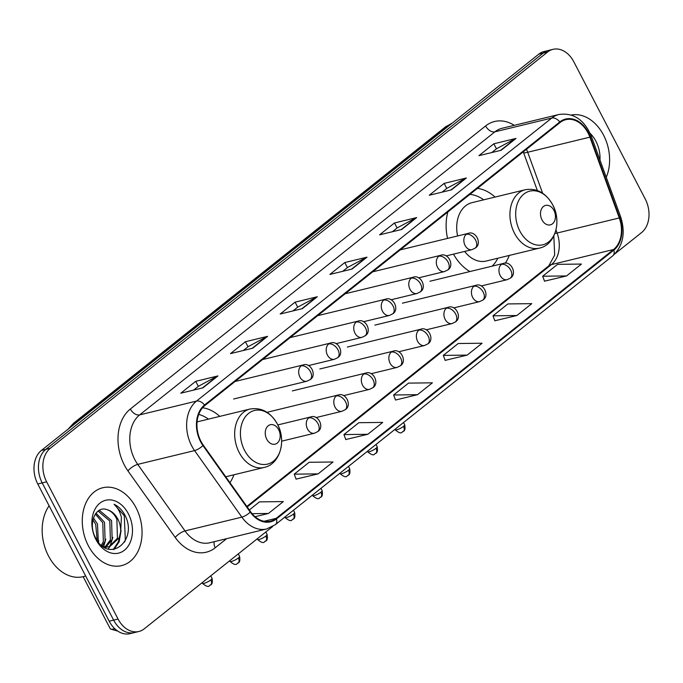 <?xml version="1.0" encoding="UTF-8"?>
<svg xmlns="http://www.w3.org/2000/svg" width="683" height="683" viewBox="0 0 683 683"><rect width="100%" height="100%" fill="white"/><g stroke="black" fill="none" stroke-linecap="round" stroke-linejoin="round"><path stroke-width="1.02" d="M453.503 254.136A44.224 32.238 76.4 0 0 469.938 271.544A39.64 28.891 76.4 0 1 469.878 271.51M505.292 263.237A44.224 32.238 76.4 0 0 509.211 255.459M229.949 482.676A44.224 32.238 76.4 0 0 233.945 474.77M495.038 197.063A44.224 32.238 76.4 0 0 477.426 188.388M447.86 211.943A44.224 32.238 76.4 0 0 447.553 238.401M219.781 416.382A44.224 32.238 76.4 0 0 202.569 407.76M615.11 253.666L641.61 232.553A25.032 18.253 76.4 0 0 645.239 199.009L573.814 61.803A25.032 18.253 76.4 0 0 553.008 49.347L544.12 51.507A25.032 18.253 76.4 0 0 538.75 54.17L41.39 450.447A25.032 18.253 76.4 0 0 37.761 483.991L109.186 621.197A25.032 18.253 76.4 0 0 129.992 633.653L134.44 632.569A25.032 18.253 76.4 0 1 113.626 620.121A25.032 18.253 76.4 0 0 134.44 632.569L138.88 631.493A25.032 18.253 76.4 0 0 144.25 628.83L272.628 526.55M553.008 49.347A25.032 18.253 76.4 0 0 547.629 52.01L50.269 448.287A25.032 18.253 76.4 0 0 46.64 481.831L42.201 482.907L113.626 620.121L42.201 482.907A25.032 18.253 76.4 0 1 45.829 449.371A25.032 18.253 76.4 0 0 42.201 482.907L37.761 483.991M547.629 52.01L543.19 53.095L45.829 449.371L543.19 53.095A25.032 18.253 76.4 0 1 548.56 50.431A25.032 18.253 76.4 0 0 543.19 53.095L538.75 54.17M88.32 545.683A40.058 29.198 76.4 0 0 121.608 565.609A40.058 29.198 76.4 0 0 136.019 507.682A40.058 29.198 76.4 0 0 102.723 487.756A40.058 29.198 76.4 0 0 88.32 545.683A40.058 29.198 76.4 0 0 121.608 565.609A40.058 29.198 76.4 0 0 136.019 507.682A40.058 29.198 76.4 0 0 102.723 487.756A40.058 29.198 76.4 0 0 88.32 545.683M606.256 177.29A40.058 29.198 76.4 0 0 603.567 135.157A40.058 29.198 76.4 0 0 571.236 115.026A40.058 29.198 76.4 0 1 603.567 135.157A40.058 29.198 76.4 0 1 606.256 177.29M200.964 441.355A26.705 19.466 -103.6 0 1 204.84 405.574L560.094 122.522A26.705 19.466 -103.6 0 1 565.831 119.679A26.705 19.466 -103.6 0 1 589.873 137.163L619.285 217.945A26.705 19.466 -103.6 0 1 613.565 249.517L276.18 518.337A26.705 19.466 -103.6 0 1 270.442 521.18A26.705 19.466 -103.6 0 1 250.576 511.712L203.295 445.171A26.705 19.466 -103.6 0 1 200.964 441.355M200.571 441.67A27.371 19.952 76.4 0 0 202.962 445.589L250.243 512.122A27.371 19.952 76.4 0 0 276.478 518.909L613.863 250.098A27.371 19.952 76.4 0 0 619.72 217.732L590.317 136.959A27.371 19.952 76.4 0 0 559.795 121.941L204.533 405.002A27.371 19.952 76.4 0 0 200.571 441.67M491.751 152.557L496.541 148.749L515.315 138.683A6.676 4.329 51.5 0 1 516.041 138.401L493.835 143.797L478.928 155.673L501.134 150.286L516.041 138.401M496.447 148.817L493.835 143.797M442.063 192.145L446.853 188.329L465.627 178.272A6.676 4.329 51.5 0 1 466.352 177.99L444.146 183.386L429.24 195.261L451.446 189.874L466.352 177.99M446.767 188.406L444.146 183.386M392.384 231.733L397.164 227.917L415.938 217.86A6.676 4.329 51.5 0 1 416.664 217.578L394.458 222.974L379.56 234.85L401.758 229.454L416.664 217.578M397.079 227.994L394.458 222.974M193.631 390.087L198.42 386.271L217.194 376.205A6.676 4.329 51.5 0 1 217.92 375.932L195.714 381.319L180.807 393.195L203.013 387.807L217.92 375.932M198.335 386.347L195.714 381.319M243.319 350.499L248.108 346.682L266.882 336.617A6.676 4.329 51.5 0 1 267.608 336.343L245.402 341.731L230.495 353.615L252.701 348.219L267.608 336.343M248.014 346.759L245.402 341.731M293.007 310.91L297.797 307.094L316.571 297.037A6.676 4.329 51.5 0 1 317.296 296.755L295.09 302.142L280.184 314.026L302.39 308.631L317.296 296.755M297.703 307.171L295.09 302.142M342.695 271.322L347.476 267.505L366.259 257.448A6.676 4.329 51.5 0 1 366.984 257.167L344.778 262.554L329.872 274.438L352.078 269.042L366.984 257.167M347.391 267.582L344.778 262.554M46.64 481.831L118.065 619.046A25.032 18.253 76.4 0 0 138.88 631.493M494.842 320.762L516.86 315.529L531.767 303.645L507.896 303.935L492.989 315.811L494.876 320.856M544.53 281.174L566.548 275.941L581.455 264.056L557.584 264.347L542.678 276.222L544.564 281.268M345.777 439.528L367.804 434.286L382.711 422.41L358.84 422.7L343.933 434.576L345.82 439.621M296.098 479.116L318.116 473.874L333.022 461.998L309.151 462.28L294.245 474.164L296.132 479.21M255.083 516.707L268.428 513.462L283.334 501.587L259.463 501.868L249.329 509.953M445.154 360.351L467.172 355.117L482.078 343.233L458.216 343.523L443.31 355.399L445.188 360.445M417.484 394.697L432.39 382.821L408.528 383.112L393.621 394.987L395.5 400.033L417.484 394.697L393.621 394.987M367.804 434.286L343.933 434.576M318.116 473.874L294.245 474.164M268.428 513.462L252.087 513.659M467.172 355.117L443.31 355.399M516.86 315.529L492.989 315.811M566.548 275.941L542.678 276.222M49.108 505.796A41.723 30.419 76.4 0 0 48.467 555.911A41.723 30.419 76.4 0 0 83.147 576.665L85.682 576.051M93.451 517.97L97.481 524.023L98.361 542.097M92.939 519.831L95.722 524.45L97.199 540.518M96.004 513.121L104.533 522.316L105.105 541.209L102.237 545.965M95.313 514.06L102.774 522.743L103.338 541.636L101.374 545.256M98.676 510.671L99.786 510.653L111.585 520.6L112.157 539.493L106.07 546.989M105.242 547.442L104.806 547.655M98.079 511.089L109.826 521.035L110.39 539.92L105.114 546.887M107.555 509.842C95.757 504.694 87.544 523.784 95.552 537.743C108.196 563.748 137.368 541.841 125.689 516.681L125.074 515.434C122.248 510.116 118.577 506.393 114.061 504.259C117.519 507.332 119.96 511.678 121.395 517.296L120.678 531.664A18.859 13.745 76.4 0 0 117.843 519.089A18.859 13.745 76.4 0 0 107.555 509.842C111.508 511.285 114.616 514.444 116.87 519.319L117.442 538.213L108.828 546.87M120.678 531.664L119.201 537.786L109.715 546.69L106.796 547.015L102.663 546.289M109.715 546.69L104.388 547.425M95.97 539.587A27.2 19.833 76.4 0 0 124.426 550.225A27.2 19.833 76.4 0 0 128.361 513.778A27.2 19.833 76.4 0 0 99.914 503.14A27.2 19.833 76.4 0 0 95.97 539.587M114.061 504.259L124.255 515.639L125.356 540.193L124.537 542.046M119.901 535.754L118.304 541.901L113.267 549.559M112.849 537.47L109.929 546.443M109.801 546.665L108.213 549.064M105.797 539.177L103.671 546.588M98.745 540.885L98.514 542.285M121.104 530.358L119.183 541.687L114.01 549.474M278.664 429.701A10.014 7.3 76.4 0 0 268.197 425.791A10.014 7.3 76.4 0 0 266.746 439.203A10.014 7.3 76.4 0 0 277.221 443.122A10.014 7.3 76.4 0 0 278.664 429.701M208.443 419.14A39.64 28.891 76.4 0 0 198.71 414.41M83.138 576.665L110.211 628.667A14.189 3.116 -27.5 0 0 110.859 629.128A14.189 3.116 -27.5 0 0 114.795 628.736M553.93 210.39A10.014 7.3 76.4 0 0 543.455 206.471A10.014 7.3 76.4 0 0 542.003 219.892A10.014 7.3 76.4 0 0 552.479 223.802A10.014 7.3 76.4 0 0 553.93 210.39M464.636 251.429A30.043 21.899 76.4 0 0 486.219 261.034L539.433 248.125A30.043 21.899 76.4 0 1 514.461 233.176A30.043 21.899 76.4 0 1 525.261 189.737L472.047 202.646A30.043 21.899 76.4 0 0 457.61 235.959M483.701 199.82A39.64 28.891 76.4 0 0 469.87 194.407M492.144 266.157A39.64 28.891 76.4 0 0 497.873 258.208M599.973 160.027A27.2 19.833 76.4 0 0 595.918 141.253A27.2 19.833 76.4 0 0 590.172 133.398M452.103 123.205A33.382 24.332 76.4 0 0 448.244 125.595L76.59 421.718A33.382 24.332 76.4 0 0 73.226 425.082M77.819 421.42L76.59 421.718A16.691 10.826 -128.5 0 0 73.704 423.11L445.359 126.987L452.377 122.983M109.186 621.197L118.065 619.046M41.39 450.447L50.269 448.287M445.359 126.987A16.691 10.826 -128.5 0 1 448.244 125.595L449.474 125.305M589.873 137.163L527.694 152.258A26.705 19.466 76.4 0 0 526.473 149.312M542.601 193.204L527.694 152.258A15.017 1.554 160 0 1 523.562 152.633L523.272 151.857M226.628 538.682L215.213 547.766A41.723 30.419 -103.6 0 1 175.215 537.427L127.934 470.886A41.723 30.419 -103.6 0 1 130.342 409.015L485.604 125.954A8.341 5.413 -128.5 0 0 494.91 131.828L139.656 414.888A33.382 24.332 76.4 0 0 134.816 459.608A33.382 24.332 76.4 0 0 137.727 464.38L185.008 530.922A33.382 24.332 76.4 0 0 209.843 542.754L266.686 528.958A33.382 24.332 -103.6 0 1 241.859 517.133A8.341 2.741 -35.4 0 0 250.243 512.122M485.604 125.954A41.723 30.419 -103.6 0 1 514.265 125.322M502.082 128.276A33.382 24.332 76.4 0 0 494.91 131.828L551.762 118.039A33.382 24.332 -103.6 0 1 558.925 114.488L502.082 128.276M175.215 537.427A8.341 2.741 144.6 0 1 185.008 530.922L241.859 517.133L194.578 450.592A33.382 24.332 -103.6 0 1 191.667 445.811A33.382 24.332 -103.6 0 1 196.499 401.092A8.341 5.413 51.5 0 1 204.533 405.002M202.962 445.589A8.341 2.741 -35.4 0 1 194.578 450.592L137.727 464.38A8.341 2.741 144.6 0 0 127.934 470.886M266.686 528.958L275.3 524.706A8.341 5.413 -128.5 0 0 276.478 518.909M613.863 250.098A8.341 5.413 51.5 0 1 612.685 255.894C623.075 246.102 625.748 233.108 620.685 216.912L591.273 136.139C584.281 119.679 573.498 112.464 558.925 114.488M619.72 217.732A8.341 0.862 -20 0 0 620.685 216.912M590.317 136.959A8.341 0.862 -20 0 0 591.273 136.139M559.795 121.941A8.341 5.413 -128.5 0 0 551.762 118.039L196.499 401.092L139.656 414.888A8.341 5.413 -128.5 0 1 130.342 409.015M214.351 541.653A8.341 5.413 -128.5 0 0 215.213 547.766M613.565 249.517L551.386 264.603A26.705 19.466 76.4 0 0 557.106 233.031L555.979 229.94M619.285 217.945L557.106 233.031A15.017 1.554 160 0 1 554.895 233.492M276.18 518.337L264.048 521.274M247.203 506.965L551.386 264.603A15.017 9.741 -128.5 0 0 548.79 265.858L554.681 255.058L553.819 235.994M366.259 257.448L351.532 269.179M316.571 297.037L301.843 308.767M266.882 336.617L252.155 348.356M217.194 376.205L202.467 387.944M415.938 217.86L401.211 229.59M465.627 178.272L450.9 190.002M515.315 138.683L500.588 150.414M277.443 424.203A27.602 20.114 76.4 0 0 248.578 413.411A27.602 20.114 76.4 0 0 244.574 450.387A27.602 20.114 76.4 0 0 273.439 461.179A27.602 20.114 76.4 0 0 277.443 424.203M249.995 409.049A30.043 21.899 76.4 0 0 239.195 452.496A30.043 21.899 76.4 0 0 264.167 467.437C279.996 464.278 286.664 440.637 277.4 424.1C270.57 412.165 261.435 407.145 249.995 409.049L197.063 421.898M552.701 204.883A27.602 20.114 76.4 0 0 523.835 194.092A27.602 20.114 76.4 0 0 519.84 231.067A27.602 20.114 76.4 0 0 548.705 241.859A27.602 20.114 76.4 0 0 552.701 204.883M301.143 365.9A8.341 6.087 76.4 0 0 299.939 377.076A8.341 6.087 76.4 0 0 306.872 381.225L310.108 379.646A8.341 5.413 -128.5 0 0 310.458 371.774A8.341 5.413 51.5 0 0 301.143 365.9A8.341 6.087 76.4 0 1 302.936 365.012C310.671 361.819 317.305 375.488 310.108 379.646M328.677 343.967A8.341 6.087 76.4 0 0 327.464 355.143A8.341 6.087 76.4 0 0 334.397 359.292L337.633 357.713A8.341 5.413 -128.5 0 0 337.983 349.841A8.341 5.413 51.5 0 0 328.677 343.967A8.341 6.087 76.4 0 1 330.461 343.079C338.196 339.886 344.83 353.563 337.633 357.713M356.202 322.034A8.341 6.087 76.4 0 0 354.989 333.21A8.341 6.087 76.4 0 0 361.93 337.368L365.157 335.78A8.341 5.413 -128.5 0 0 365.507 327.908A8.341 5.413 51.5 0 0 356.202 322.034A8.341 6.087 76.4 0 1 357.994 321.147C365.721 317.954 372.355 331.631 365.157 335.78M383.726 300.102A8.341 6.087 76.4 0 0 382.514 311.286A8.341 6.087 76.4 0 0 389.455 315.435L392.682 313.847A8.341 5.413 -128.5 0 0 393.041 305.975A8.341 5.413 51.5 0 0 383.726 300.102A8.341 6.087 76.4 0 1 385.519 299.214C393.246 296.021 399.879 309.698 392.682 313.847M411.251 278.169A8.341 6.087 76.4 0 0 410.039 289.353A8.341 6.087 76.4 0 0 416.98 293.502L420.216 291.914A8.341 5.413 -128.5 0 0 420.566 284.043A8.341 5.413 51.5 0 0 411.251 278.169A8.341 6.087 76.4 0 1 413.044 277.281C420.771 274.088 427.413 287.765 420.216 291.914M438.776 256.236A8.341 6.087 76.4 0 0 437.572 267.42A8.341 6.087 76.4 0 0 444.505 271.569L447.741 269.99A8.341 5.413 -128.5 0 0 448.091 262.11A8.341 5.413 51.5 0 0 438.776 256.236A8.341 6.087 76.4 0 1 440.569 255.348C448.296 252.155 454.938 265.832 447.741 269.99M466.301 234.303A8.341 6.087 76.4 0 0 465.097 245.487A8.341 6.087 76.4 0 0 472.03 249.636L475.266 248.057A8.341 5.413 -128.5 0 0 475.616 240.177A8.341 5.413 51.5 0 0 466.301 234.303A8.341 6.087 76.4 0 1 468.094 233.415C475.829 230.222 482.463 243.899 475.266 248.057M210.825 579.918A5.421 1.187 152.5 0 1 205.745 582.778A5.421 1.187 152.5 0 1 202.399 583.299C209.946 589.608 209.246 584.298 210.595 585.032A5.421 3.517 -128.5 0 0 210.825 579.918A5.421 1.187 152.5 0 0 212.029 578.288L210.757 575.846M308.733 417.885A8.341 6.087 76.4 0 0 307.529 429.061A8.341 6.087 76.4 0 0 314.462 433.21L317.697 431.63A8.341 5.413 -128.5 0 0 318.047 423.759A8.341 5.413 51.5 0 0 308.733 417.885A8.341 6.087 76.4 0 1 310.526 416.997C318.261 413.804 324.895 427.473 317.697 431.63M238.35 557.985A5.421 1.187 152.5 0 1 233.27 560.845A5.421 1.187 152.5 0 1 229.932 561.366C237.471 567.675 236.779 562.365 238.119 563.099A5.421 3.517 -128.5 0 0 238.35 557.985A5.421 1.187 152.5 0 0 239.554 556.355L238.282 553.913M336.267 395.952A8.341 6.087 76.4 0 0 335.054 407.128A8.341 6.087 76.4 0 0 341.987 411.277L345.222 409.698A8.341 5.413 -128.5 0 0 345.572 401.826A8.341 5.413 51.5 0 0 336.267 395.952A8.341 6.087 76.4 0 1 338.051 395.064C345.786 391.871 352.419 405.54 345.222 409.698M265.875 536.053A5.421 1.187 152.5 0 1 260.795 538.913A5.421 1.187 152.5 0 1 257.457 539.433C265.004 545.743 264.304 540.432 265.644 541.167A5.421 3.517 -128.5 0 0 265.875 536.053A5.421 1.187 152.5 0 0 267.079 534.422L265.807 531.98M363.791 374.019A8.341 6.087 76.4 0 0 362.579 385.195A8.341 6.087 76.4 0 0 369.52 389.353L372.747 387.765A8.341 5.413 -128.5 0 0 373.097 379.893A8.341 5.413 51.5 0 0 363.791 374.019A8.341 6.087 76.4 0 1 365.584 373.131C373.311 369.938 379.944 383.615 372.747 387.765M293.4 514.12A5.421 1.187 152.5 0 1 288.32 516.988A5.421 1.187 152.5 0 1 284.982 517.501C292.529 523.81 291.829 518.499 293.169 519.234A5.421 3.517 -128.5 0 0 293.4 514.12A5.421 1.187 152.5 0 0 294.604 512.489L293.442 510.252M391.316 352.087A8.341 6.087 76.4 0 0 390.104 363.262A8.341 6.087 76.4 0 0 397.045 367.42L400.272 365.832A8.341 5.413 -128.5 0 0 400.631 357.96A8.341 5.413 51.5 0 0 391.316 352.087A8.341 6.087 76.4 0 1 393.109 351.199C400.836 348.006 407.469 361.683 400.272 365.832M320.925 492.187A5.421 1.187 152.5 0 1 315.853 495.055A5.421 1.187 152.5 0 1 312.507 495.568C320.054 501.877 319.354 496.567 320.703 497.309A5.421 3.517 -128.5 0 0 320.925 492.187A5.421 1.187 152.5 0 0 322.128 490.556L320.967 488.319M418.841 330.154A8.341 6.087 76.4 0 0 417.629 341.338A8.341 6.087 76.4 0 0 424.57 345.487L427.806 343.899A8.341 5.413 -128.5 0 0 428.156 336.027A8.341 5.413 51.5 0 0 418.841 330.154A8.341 6.087 76.4 0 1 420.634 329.266C428.361 326.073 435.003 339.75 427.806 343.899M348.45 470.254A5.421 1.187 152.5 0 1 343.378 473.123A5.421 1.187 152.5 0 1 340.032 473.635C347.579 479.944 346.879 474.634 348.228 475.377A5.421 3.517 -128.5 0 0 348.45 470.254A5.421 1.187 152.5 0 0 349.653 468.623L348.492 466.387M446.366 308.221A8.341 6.087 76.4 0 0 445.162 319.405A8.341 6.087 76.4 0 0 452.095 323.554L455.33 321.966A8.341 5.413 -128.5 0 0 455.681 314.095A8.341 5.413 51.5 0 0 446.366 308.221A8.341 6.087 76.4 0 1 448.159 307.333C455.885 304.14 462.528 317.817 455.33 321.966M375.983 448.321A5.421 1.187 152.5 0 1 370.903 451.19A5.421 1.187 152.5 0 1 367.556 451.702C375.104 458.02 374.404 452.701 375.752 453.444A5.421 3.517 -128.5 0 0 375.983 448.321A5.421 1.187 152.5 0 0 377.187 446.699L376.017 444.462M473.891 286.288A8.341 6.087 76.4 0 0 472.687 297.472A8.341 6.087 76.4 0 0 479.62 301.621L482.855 300.042A8.341 5.413 -128.5 0 0 483.205 292.162A8.341 5.413 51.5 0 0 473.891 286.288A8.341 6.087 76.4 0 1 475.684 285.4C483.419 282.207 490.053 295.884 482.855 300.042M403.508 426.388A5.421 1.187 152.5 0 1 398.428 429.257A5.421 1.187 152.5 0 1 395.09 429.769C402.629 436.087 401.937 430.768 403.277 431.511A5.421 3.517 -128.5 0 0 403.508 426.388A5.421 1.187 152.5 0 0 404.712 424.766L403.542 422.529M501.424 264.355A8.341 6.087 76.4 0 0 500.212 275.539A8.341 6.087 76.4 0 0 507.145 279.689L510.38 278.109A8.341 5.413 -128.5 0 0 510.73 270.229A8.341 5.413 51.5 0 0 501.424 264.355A8.341 6.087 76.4 0 1 503.209 263.467C510.944 260.274 517.577 273.951 510.38 278.109M68.087 429.172L73.704 423.11M275.3 524.706L612.685 255.894M246.836 506.445L548.79 265.858M537.35 190.506L523.562 152.633M225.749 476.768L264.167 467.437M117.792 631.118L110.859 629.128M525.261 189.737C536.701 187.825 545.837 192.845 552.667 204.78C561.93 221.318 555.262 244.958 539.433 248.125M235.089 381.473L302.936 365.012M233.595 399.009L306.872 381.225M262.614 359.54L330.461 343.079M308.494 365.584L334.397 359.292M290.138 337.607L357.994 321.147M336.019 343.651L361.93 337.368M317.672 315.674L385.519 299.214M363.544 321.719L389.455 315.435M345.197 293.75L413.044 277.281M391.069 299.786L416.98 293.502M372.722 271.817L440.569 255.348M418.594 277.853L444.505 271.569M400.247 249.884L468.094 233.415M446.127 255.92L472.03 249.636M277.819 424.928L310.526 416.997M202.399 583.299L202.108 582.736M212.029 578.288C213.207 585.553 210.202 584.546 210.595 585.032M281.627 441.184L314.462 433.21M267.01 412.301L338.051 395.064M229.932 561.366L229.633 560.803M239.554 556.355C240.732 563.62 237.727 562.613 238.119 563.099M316.084 417.569L341.987 411.277M292.298 390.915L365.584 373.131M257.457 539.433L257.158 538.87M267.079 534.422C268.257 541.687 265.252 540.68 265.644 541.167M343.609 395.636L369.52 389.353M319.832 368.982L393.109 351.199M294.604 512.489C295.782 519.754 292.776 518.747 293.169 519.234M371.134 373.703L397.045 367.42M347.357 347.049L420.634 329.266M322.128 490.556C323.307 497.83 320.301 496.814 320.703 497.309M398.659 351.771L424.57 345.487M374.882 325.117L448.159 307.333M349.653 468.623C350.831 475.897 347.835 474.881 348.228 475.377M426.183 329.838L452.095 323.554M402.407 303.184L475.684 285.4M377.187 446.699C378.365 453.964 375.36 452.949 375.752 453.444M453.717 307.905L479.62 301.621M429.931 281.251L503.209 263.467M404.712 424.766C405.89 432.032 402.885 431.016 403.277 431.511M481.242 285.972L507.145 279.689"/></g></svg>
